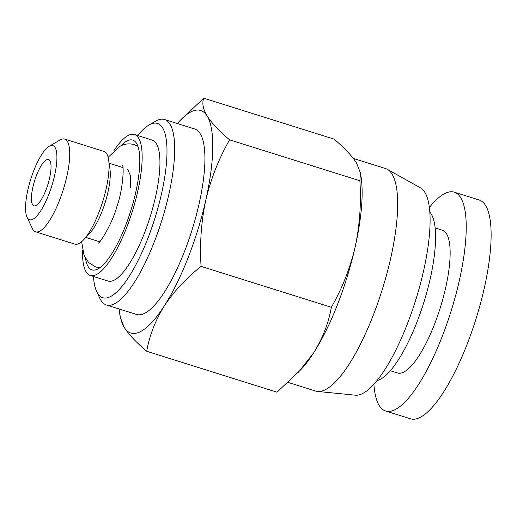 <?xml version="1.0" encoding="UTF-8"?>
<svg xmlns="http://www.w3.org/2000/svg" width="517" height="517" viewBox="0 0 517 517"><rect width="100%" height="100%" fill="white"/><g stroke="black" fill="none" stroke-linecap="round" stroke-linejoin="round"><path stroke-width="0.78" d="M36.087 205.488A24.293 6.895 107.4 0 1 33.954 205.837A24.293 6.895 107.4 0 1 33.689 183.89A24.293 6.895 107.4 0 1 46.381 159.831A24.293 6.895 107.4 0 1 48.514 159.482A24.293 6.895 107.4 0 1 48.779 181.428A24.293 6.895 107.4 0 1 36.087 205.488M429.401 207.453A114.671 32.558 107.4 0 1 444.239 193.823A114.671 32.558 107.4 0 1 454.307 192.182L479.201 199.995A114.671 32.558 107.4 0 1 480.455 303.582A114.671 32.558 107.4 0 1 420.56 417.161A114.671 32.558 107.4 0 1 410.492 418.802L385.598 410.989A114.671 32.558 107.4 0 1 373.894 384.215M454.307 192.182A114.671 32.558 107.4 0 1 455.561 295.769A114.671 32.558 107.4 0 1 395.667 409.341A114.671 32.558 107.4 0 1 385.598 410.989M33.004 219.189A38.872 11.038 -72.6 0 0 54.602 175.45A38.872 11.038 -72.6 0 0 49.464 146.13A38.872 11.038 -72.6 0 0 49.238 146.259A38.872 11.038 -72.6 0 0 30.703 179.354A38.872 11.038 -72.6 0 0 26.994 217.101A38.872 11.038 -72.6 0 0 33.004 219.189M26.994 217.101L32.325 228.508A48.592 13.797 -72.6 0 0 35.57 231.81A48.592 13.797 -72.6 0 0 39.835 231.112A48.592 13.797 -72.6 0 0 65.213 182.986A48.592 13.797 -72.6 0 0 64.683 139.092A48.592 13.797 -72.6 0 0 60.418 139.79A48.592 13.797 -72.6 0 0 60.134 139.945L49.238 146.259M35.57 231.81L74.887 244.153A48.592 13.797 -72.6 0 0 79.153 243.455A48.592 13.797 -72.6 0 0 83.696 239.714A48.592 13.797 -72.6 0 0 108.686 160.121A48.592 13.797 -72.6 0 0 104.001 151.442L64.683 139.092M435.178 227.932L442.371 230.194A74.829 21.242 107.4 0 1 443.185 297.786A74.829 21.242 107.4 0 1 404.107 371.904A74.829 21.242 107.4 0 1 397.534 372.977L390.341 370.715M83.696 239.714L89.977 232.941A38.872 11.038 -72.6 0 0 109.972 169.266L108.686 160.121M130.297 187.548L130.413 175.567L127.641 169.24M429.866 212.228A89.402 25.385 107.4 0 1 425.297 297.605A89.402 25.385 107.4 0 1 380.57 379.181A89.402 25.385 107.4 0 1 377.009 380.564M353.337 158.435L385.546 168.548A116.616 33.107 107.4 0 1 387.356 169.33L420.47 187.865A108.841 30.897 107.4 0 1 419.119 288.544A108.841 30.897 107.4 0 1 363.121 393.256A108.841 30.897 107.4 0 1 355.366 395.182L317.606 391.459A116.616 33.107 107.4 0 1 315.674 391.065L288.215 382.444M387.356 169.33A116.616 33.107 107.4 0 1 385.915 277.202A116.616 33.107 107.4 0 1 325.917 389.398A116.616 33.107 107.4 0 1 317.606 391.459M360.53 173.124L361.241 178.21A116.616 33.107 107.4 0 1 355.153 247.01A116.616 33.107 107.4 0 1 313.716 352.73A116.616 33.107 107.4 0 1 301.256 369.241L277.002 392.19L146.705 351.276C136.417 342.577 128.927 334.641 124.254 327.461L120.235 317.264L119.505 312.171A116.616 33.107 107.4 0 1 119.123 308.979M177.35 123.544A116.616 33.107 107.4 0 1 179.489 121.14A116.616 33.107 107.4 0 1 190.392 112.157A116.616 33.107 107.4 0 1 207.136 116.021C211.808 123.201 219.292 131.137 229.587 139.836L359.884 180.75C361.318 203.291 359.742 225.373 355.153 247.01C350.028 268.478 342.099 288.57 331.371 307.292C328.586 323.041 322.705 338.189 313.716 352.73L298.425 372.266M179.489 121.14L203.743 98.198C201.876 103.077 203.007 109.016 207.136 116.021A116.616 33.107 107.4 0 1 205.798 200.111C201.216 221.748 199.64 243.837 201.068 266.378C186.126 278.308 173.893 291.459 164.361 305.831C155.371 320.378 149.491 335.527 146.705 351.276M137.703 135.538A91.347 25.934 107.4 0 1 148.948 125.03L155.488 121.243A97.177 27.588 107.4 0 1 156.05 120.926A97.177 27.588 107.4 0 1 164.587 119.537A97.177 27.588 107.4 0 1 165.647 207.323A97.177 27.588 107.4 0 1 114.89 303.569A97.177 27.588 107.4 0 1 106.353 304.965A97.177 27.588 107.4 0 1 99.865 298.361L96.673 291.523A91.347 25.934 107.4 0 1 93.448 276.466M164.587 119.537L194.812 129.024A97.177 27.588 107.4 0 1 195.872 216.81A97.177 27.588 107.4 0 1 145.115 313.063A97.177 27.588 107.4 0 1 136.585 314.459L106.353 304.965M148.948 125.03A91.347 25.934 107.4 0 1 149.484 124.733A91.347 25.934 107.4 0 1 161.55 193.636A91.347 25.934 107.4 0 1 110.793 296.415A91.347 25.934 107.4 0 1 96.673 291.523M113.753 150.88A73.853 20.964 107.4 0 1 127.996 135.59A73.853 20.964 107.4 0 1 134.485 134.53A73.853 20.964 107.4 0 1 135.286 201.249A73.853 20.964 107.4 0 1 96.718 274.398A73.853 20.964 107.4 0 1 90.229 275.458A73.853 20.964 107.4 0 1 82.571 250.189M134.485 134.53L152.263 140.113A73.853 20.964 107.4 0 1 153.071 206.832A73.853 20.964 107.4 0 1 114.496 279.981A73.853 20.964 107.4 0 1 108.008 281.041L90.229 275.458M120.836 145.846A68.024 19.31 107.4 0 1 126.762 141.07A68.024 19.31 107.4 0 1 135.583 142.033A68.024 19.31 107.4 0 1 131.893 207.136A68.024 19.31 107.4 0 1 97.952 268.918A68.024 19.31 107.4 0 1 95.425 269.926A68.024 19.31 107.4 0 1 85.505 258.364M203.743 98.198L334.04 139.112C344.335 147.81 351.818 155.746 356.491 162.926L360.511 173.124L359.884 180.75M331.371 307.292L201.068 266.378M229.587 139.836C218.859 158.557 210.93 178.649 205.798 200.111A116.616 33.107 107.4 0 1 164.361 305.831A116.616 33.107 107.4 0 1 124.254 327.461A116.616 33.107 107.4 0 1 119.505 312.171M137.923 146.305L134.239 144.637C129.282 143.241 124.513 143.797 119.931 146.311L108.137 157.291M81.628 241.717L84.038 255.249L88.594 262.539L95.807 267.024L99.787 267.761M98.12 243.113L98.075 243.139C99.419 244.147 112.499 223.506 116.913 206.445C123.001 190.056 124.151 165.686 122.445 165.53L122.451 165.543M109.126 163.236L122.904 167.56M85.835 237.406L99.607 241.736"/></g></svg>
